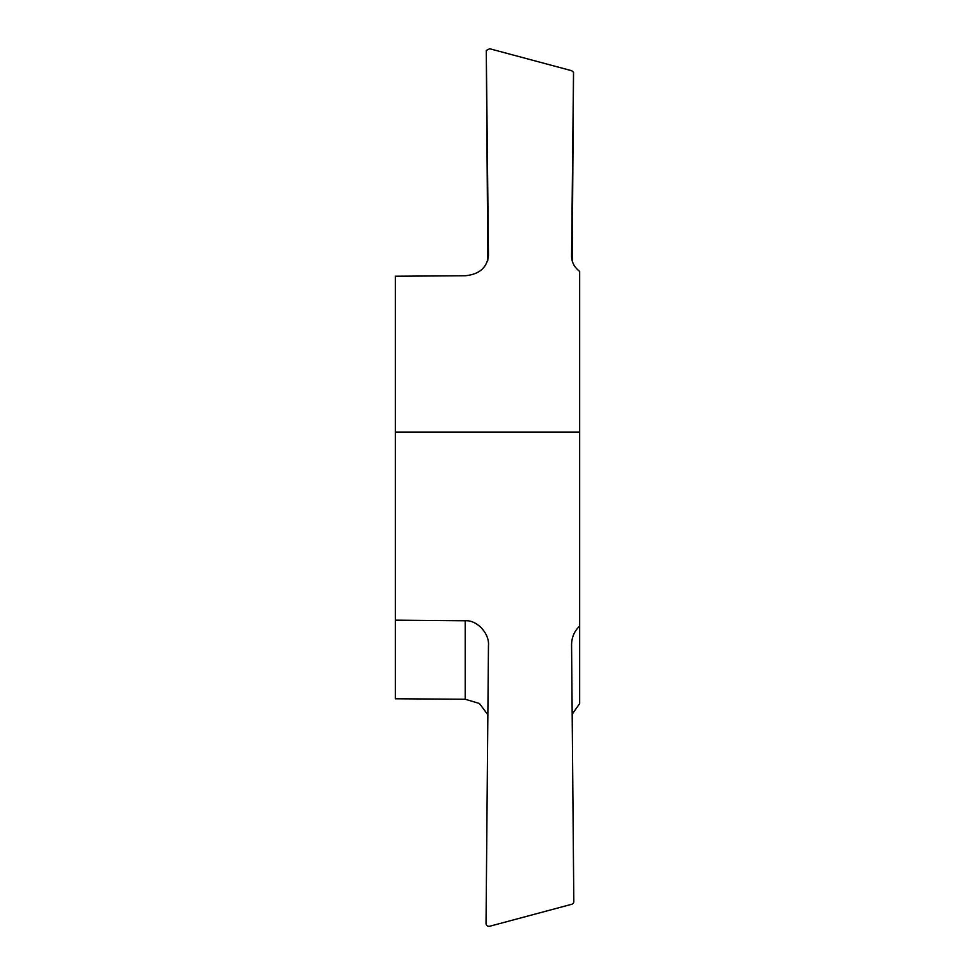 <?xml version="1.0" encoding="UTF-8"?>
<svg xmlns="http://www.w3.org/2000/svg" width="975" height="975" viewBox="0 0 975 975"><rect width="100%" height="100%" fill="white"/><g stroke="black" fill="none" stroke-linecap="round" stroke-linejoin="round"><path stroke-width="1.46" d="M572.179 714.212L579.662 703.584L579.662 432.157L395.338 432.157L395.338 620.161L465.246 620.77C476.848 619.771 489.621 633.433 488.463 645.608L486.038 923.398A2.925 2.925 0 0 0 489.718 926.25L571.643 904.3A2.925 2.925 0 0 0 573.812 901.448L571.569 644.694M571.569 256.254L571.569 256.072C571.655 262.19 574.348 267.308 579.662 271.416L579.662 432.157M487.853 714.785L479.432 703.487L465.246 699.258L395.338 698.77L395.338 620.161M571.569 256.437L573.532 72.296L571.643 70.7L489.718 48.75L486.269 50.444L488.463 255.511C487.098 267.613 479.359 274.365 465.246 275.742L395.338 276.23L395.338 432.157M571.569 644.926C571.655 637.406 574.348 631.13 579.662 626.084M487.853 260.215L486.269 50.444M573.532 72.296L572.179 260.788M465.246 699.258L465.246 620.77"/></g></svg>
